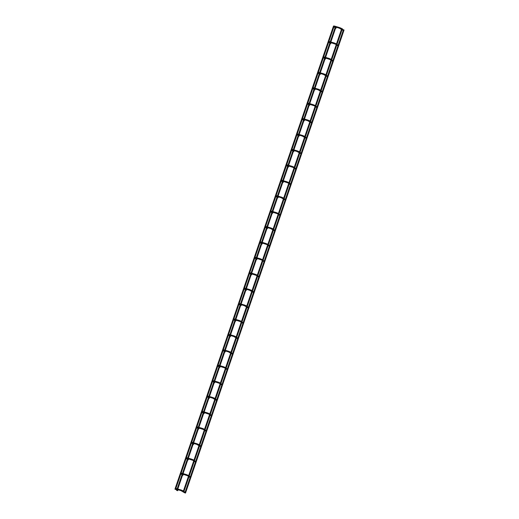 <?xml version="1.0" encoding="UTF-8"?>
<svg xmlns="http://www.w3.org/2000/svg" width="519" height="519" viewBox="0 0 519 519"><rect width="100%" height="100%" fill="white"/><g stroke="black" fill="none" stroke-linecap="round" stroke-linejoin="round"><path stroke-width="0.78" d="M184.725 492.842L185.024 492.265L184.725 492.842M190.006 477.428L190.304 476.851L190.006 477.428M195.287 462.014L195.579 461.436L195.287 462.014M200.561 446.6L200.859 446.022L200.561 446.6M205.842 431.185L206.134 430.608L205.842 431.185M211.116 415.764L211.415 415.194L211.116 415.764M216.397 400.35L216.689 399.779L216.397 400.35M221.671 384.936L221.97 384.365L221.671 384.936M226.952 369.522L227.244 368.951L226.952 369.522M232.227 354.107L232.525 353.53L232.227 354.107M237.507 338.693L237.799 338.116L237.507 338.693M242.782 323.279L243.08 322.701L242.782 323.279M248.063 307.864L248.354 307.287L248.063 307.864M253.337 292.45L253.635 291.873L253.337 292.45M258.618 277.029L258.91 276.458L258.618 277.029M263.892 261.615L264.19 261.044L263.892 261.615M269.173 246.201L269.471 245.63L269.173 246.201M274.447 230.786L274.746 230.215L274.447 230.786M279.728 215.372L280.026 214.795L279.728 215.372M285.002 199.958L285.301 199.38L285.002 199.958M290.283 184.543L290.582 183.966L290.283 184.543M295.558 169.129L295.856 168.552L295.558 169.129M300.838 153.715L301.137 153.137L300.838 153.715M306.119 138.294L306.411 137.723L306.119 138.294M311.394 122.88L311.692 122.309L311.394 122.88M316.674 107.465L316.966 106.895L316.674 107.465M321.949 92.051L322.247 91.48L321.949 92.051M327.23 76.637L327.521 76.059L327.23 76.637M332.504 61.223L332.802 60.645L332.504 61.223M337.785 45.808L338.077 45.231L337.785 45.808M343.059 30.394L343.357 29.817L343.059 30.394M177.621 490.734L177.92 490.157L177.621 490.734M182.896 475.32L183.194 474.742L182.896 475.32M188.176 459.905L188.475 459.328L188.176 459.905M193.457 444.491L193.749 443.914L193.457 444.491M198.732 429.077L199.03 428.499L198.732 429.077M204.012 413.656L204.304 413.085L204.012 413.656M209.287 398.242L209.585 397.671L209.287 398.242M214.568 382.827L214.86 382.256L214.568 382.827M219.842 367.413L220.14 366.836L219.842 367.413M225.123 351.999L225.415 351.421L225.123 351.999M230.397 336.584L230.696 336.007L230.397 336.584M235.678 321.17L235.97 320.593L235.678 321.17M240.952 305.756L241.251 305.178L240.952 305.756M246.233 290.342L246.525 289.764L246.233 290.342M251.507 274.921L251.806 274.35L251.507 274.921M256.788 259.506L257.08 258.936L256.788 259.506M262.063 244.092L262.361 243.521L262.063 244.092M267.343 228.678L267.642 228.101L267.343 228.678M272.618 213.264L272.916 212.686L272.618 213.264M277.899 197.849L278.197 197.272L277.899 197.849M283.173 182.435L283.471 181.858L283.173 182.435M288.454 167.021L288.752 166.443L288.454 167.021M293.728 151.606L294.026 151.029L293.728 151.606M299.009 136.186L299.307 135.615L299.009 136.186M304.29 120.771L304.582 120.2L304.29 120.771M309.564 105.357L309.862 104.786L309.564 105.357M314.845 89.943L315.137 89.365L314.845 89.943M320.119 74.528L320.418 73.951L320.119 74.528M325.4 59.114L325.692 58.537L325.4 59.114M330.674 43.7L330.973 43.122L330.674 43.7M335.955 28.286L336.247 27.708L335.955 28.286M343.455 29.791L344.058 29.985L343.409 29.862M344.058 29.985L185.517 493.05L184.9 492.842M177.245 490.578L176.642 490.39L335.183 27.319L335.799 27.533L335.183 27.319M175.545 489.365L174.942 489.17L333.483 26.106L334.106 26.32L333.483 26.106M342.345 28.746L341.742 28.558L342.345 28.746M182.493 491.24L182.785 490.669L185.024 492.265M187.768 475.826L188.066 475.255L190.304 476.851M193.049 460.411L193.34 459.834L195.579 461.436M198.323 444.997L198.621 444.42L200.859 446.022M203.604 429.583L203.896 429.005L206.134 430.608M208.878 414.168L209.176 413.591L211.415 415.194M214.159 398.754L214.457 398.177L216.689 399.779M219.433 383.34L219.732 382.763L221.97 384.365M224.714 367.919L225.012 367.348L227.244 368.951M229.988 352.505L230.287 351.934L232.525 353.53M235.269 337.091L235.568 336.52L237.799 338.116M240.544 321.676L240.842 321.099L243.08 322.701M245.824 306.262L246.123 305.685L248.354 307.287M251.099 290.848L251.397 290.27L253.635 291.873M256.38 275.433L256.678 274.856L258.91 276.458M261.66 260.019L261.952 259.442L264.19 261.044M266.935 244.605L267.233 244.027L269.471 245.63M272.216 229.184L272.507 228.613L274.746 230.215M277.49 213.77L277.788 213.199L280.026 214.795M282.771 198.355L283.063 197.784L285.301 199.38M288.045 182.941L288.343 182.364L290.582 183.966M293.326 167.527L293.618 166.949L295.856 168.552M298.6 152.112L298.899 151.535L301.137 153.137M303.881 136.698L304.173 136.121L306.411 137.723M309.155 121.284L309.454 120.706L311.692 122.309M314.436 105.87L314.728 105.292L316.966 106.895M319.71 90.449L320.009 89.878L322.247 91.48M324.991 75.034L325.29 74.464L327.521 76.059M330.266 59.62L330.564 59.049L332.802 60.645M335.546 44.206L335.845 43.628L338.077 45.231M340.821 28.792L341.119 28.214L343.357 29.817M336.247 27.708L333.639 26.125M177.589 489.631L180.936 490.617L181.125 489.994L182.785 490.669M176.35 489.041L176.376 488.58L177.174 488.82M186.204 475.196L186.399 474.574L188.066 475.255M181.631 473.62L181.65 473.166L182.454 473.406M191.479 459.782L191.68 459.159L193.34 459.834M186.905 458.206L186.931 457.752L187.729 457.992M193.425 443.382L196.766 444.374L196.954 443.745L198.621 444.42M192.186 442.791L192.205 442.337L193.01 442.577M202.034 428.954L202.235 428.331L203.896 429.005M197.46 427.377L197.486 426.923L198.284 427.163M207.315 413.539L207.509 412.916L209.176 413.591M202.741 411.963L202.76 411.509L203.565 411.742M209.261 397.139L212.602 398.131L212.79 397.502L214.457 398.177M208.015 396.548L208.041 396.094L208.839 396.328M217.87 382.711L218.064 382.088L219.732 382.763M213.296 381.134L213.315 380.68L214.12 380.914M223.144 367.296L223.345 366.674L225.012 367.348M218.57 365.72L218.596 365.266L219.394 365.499M225.09 350.896L228.438 351.882L228.62 351.259L230.287 351.934M223.851 350.306L223.877 349.845L224.675 350.085M230.371 335.475L233.712 336.468L233.9 335.838L235.568 336.52M229.126 334.885L229.151 334.431L229.949 334.671M238.98 321.047L239.175 320.424L240.842 321.099M234.406 319.47L234.432 319.016L235.23 319.256M240.926 304.647L244.267 305.639L244.455 305.01L246.123 305.685M239.681 304.056L239.707 303.602L240.511 303.842M246.201 289.232L249.548 290.225L249.73 289.596L251.397 290.27M244.962 288.642L244.987 288.188L245.785 288.428M254.81 274.804L255.011 274.181L256.678 274.856M250.236 273.228L250.262 272.773L251.066 273.013M260.09 259.39L260.291 258.767L261.952 259.442M255.517 257.813L255.543 257.359L256.341 257.593M265.365 243.975L265.566 243.353L267.233 244.027M260.791 242.399L260.817 241.945L261.621 242.178M267.311 227.575L270.659 228.568L270.847 227.938L272.507 228.613M266.072 226.985L266.098 226.531L266.896 226.764M275.92 213.147L276.121 212.524L277.788 213.199M271.353 211.57L271.372 211.11L272.177 211.35M277.866 196.74L281.214 197.733L281.402 197.103L283.063 197.784M276.627 196.15L276.653 195.695L277.451 195.935M286.482 182.312L286.676 181.689L288.343 182.364M281.908 180.735L281.927 180.281L282.732 180.521M291.756 166.897L291.957 166.275L293.618 166.949M287.182 165.321L287.208 164.867L288.006 165.107M293.702 150.497L297.043 151.49L297.231 150.86L298.899 151.535M292.463 149.907L292.482 149.453L293.287 149.693M298.983 135.083L302.324 136.075L302.512 135.446L304.173 136.121M297.737 134.492L297.763 134.038L298.561 134.278M304.257 119.668L307.598 120.661L307.786 120.032L309.454 120.706M303.018 119.078L303.038 118.624L303.842 118.857M312.866 105.24L313.067 104.617L314.728 105.292M308.292 103.664L308.318 103.21L309.116 103.443M314.812 88.84L318.16 89.832L318.342 89.203L320.009 89.878M313.573 88.249L313.593 87.795L314.397 88.029M320.093 73.426L323.434 74.418L323.622 73.789L325.29 74.464M318.848 72.835L318.874 72.375L319.672 72.615M328.702 58.991L328.897 58.368L330.564 59.049M324.128 57.414L324.148 56.96L324.952 57.2M333.976 43.577L334.178 42.954L335.845 43.628M329.403 42L329.429 41.546L330.227 41.786M335.216 26.969L339.27 28.169L339.452 27.539L341.119 28.214M334.684 26.586L334.71 26.132L339.452 27.539M180.936 490.617L184.641 492.803M182.87 474.21L187.683 475.787L189.922 477.389M188.15 458.796L192.964 460.372L195.196 461.968M196.766 444.374L200.477 446.554M198.706 427.967L203.519 429.537L205.751 431.14M203.98 412.553L208.794 414.123L211.032 415.725M212.602 398.131L216.306 400.311M214.535 381.725L219.349 383.294L221.587 384.897M219.816 366.31L224.63 367.88L226.868 369.483M228.438 351.882L232.142 354.068M233.712 336.468L237.423 338.654M235.645 320.061L240.459 321.637L242.697 323.233M244.267 305.639L247.978 307.819M249.548 290.225L253.253 292.405M251.481 273.818L256.295 275.388L258.533 276.99M256.756 258.404L261.57 259.974L263.808 261.576M262.037 242.989L266.85 244.559L269.089 246.162M270.659 228.568L274.363 230.747M272.592 212.161L277.406 213.731L279.644 215.333M281.214 197.733L284.918 199.919M283.147 181.326L287.961 182.902L290.199 184.498M288.421 165.911L293.241 167.488L295.473 169.084M297.043 151.49L300.754 153.669M302.324 136.075L306.028 138.255M307.598 120.661L311.309 122.841M309.538 104.254L314.352 105.824L316.584 107.427M318.16 89.832L321.864 92.012M323.434 74.418L327.139 76.598M325.368 58.005L330.181 59.581L332.42 61.184M330.648 42.59L335.462 44.167L337.7 45.763M339.27 28.169L342.975 30.349M175.591 489.3L176.732 490.118M175.811 488.651L176.953 489.469M177.511 489.865L177.92 490.157M180.865 473.886L182.007 474.703M181.092 473.237L182.156 474.003M182.785 474.45L183.194 474.742M186.146 458.472L187.288 459.289M186.366 457.823L187.508 458.64M188.066 459.036L188.475 459.328M191.42 443.057L192.562 443.875M191.647 442.409L192.789 443.226M193.34 443.622L193.749 443.914M196.701 427.643L197.843 428.454M196.922 426.994L198.063 427.812M198.621 428.207L199.03 428.499M201.982 412.222L203.117 413.04M202.202 411.58L203.266 412.339M203.896 412.793L204.304 413.085M207.256 396.808L208.398 397.625M207.477 396.159L208.619 396.977M209.176 397.379L209.585 397.671M212.537 381.394L213.672 382.211M212.758 380.745L213.899 381.562M214.457 381.965L214.86 382.256M217.811 365.979L218.953 366.797M218.032 365.331L219.174 366.148M219.732 366.55L220.14 366.836M223.092 350.565L224.234 351.382M223.313 349.916L224.455 350.734M225.012 351.129L225.415 351.421M228.366 335.151L229.508 335.968M228.587 334.502L229.729 335.319M230.287 335.715L230.696 336.007M233.647 319.736L234.789 320.554M233.868 319.088L235.01 319.905M235.568 320.301L235.97 320.593M238.922 304.322L240.063 305.14M239.142 303.673L240.284 304.491M240.842 304.887L241.251 305.178M244.202 288.908L245.344 289.719M244.423 288.259L245.565 289.077M246.123 289.472L246.525 289.764M249.477 273.487L250.619 274.304M249.697 272.845L250.768 273.604M251.397 274.058L251.806 274.35M254.758 258.073L255.899 258.89M254.978 257.424L256.12 258.241M256.678 258.644L257.08 258.936M260.032 242.658L261.174 243.476M260.253 242.01L261.394 242.827M261.952 243.229L262.361 243.521M265.313 227.244L266.455 228.062M265.533 226.595L266.675 227.413M267.233 227.815L267.642 228.101M270.587 211.83L271.729 212.647M270.814 211.181L271.95 211.999M272.507 212.394L272.916 212.686M275.868 196.416L277.01 197.233M276.089 195.767L277.159 196.532M277.788 196.98L278.197 197.272M281.142 181.001L282.284 181.819M281.369 180.353L282.505 181.17M283.063 181.566L283.471 181.858M286.423 165.587L287.565 166.404M286.644 164.938L287.786 165.756M288.343 166.151L288.752 166.443M291.697 150.173L292.839 150.984M291.925 149.524L293.066 150.341M293.618 150.737L294.026 151.029M296.978 134.752L298.12 135.569M297.199 134.11L298.341 134.921M298.899 135.323L299.307 135.615M302.253 119.338L303.394 120.155M302.48 118.689L303.621 119.506M304.173 119.908L304.582 120.2M307.533 103.923L308.675 104.741M307.754 103.275L308.896 104.092M309.454 104.494L309.862 104.786M312.814 88.509L313.95 89.326M313.035 87.86L314.177 88.678M314.728 89.08L315.137 89.365M318.089 73.095L319.23 73.912M318.309 72.446L319.451 73.263M320.009 73.659L320.418 73.951M323.369 57.68L324.511 58.498M323.59 57.032L324.66 57.797M325.29 58.245L325.692 58.537M328.644 42.266L329.786 43.083M328.864 41.617L330.006 42.435M330.564 42.83L330.973 43.122M333.925 26.852L335.066 27.669M185.075 492.317L190.175 477.428M190.35 476.896L195.449 462.014M195.631 461.482L200.73 446.6M200.911 446.068L206.004 431.185M206.186 430.653L211.285 415.771M211.467 415.239L216.559 400.357M216.741 399.825L221.84 384.936M222.022 384.41L227.114 369.522M227.296 368.996L232.395 354.107M232.577 353.582L237.67 338.693M237.851 338.161L242.95 323.279M243.132 322.747L248.225 307.864M248.406 307.332L253.506 292.45M253.687 291.918L258.78 277.036M258.962 276.504L264.061 261.621M264.242 261.089L269.335 246.201M269.517 245.675L274.616 230.786M274.798 230.261L279.89 215.372M280.072 214.847L285.171 199.958M285.353 199.426L290.445 184.543M290.627 184.011L295.726 169.129M295.908 168.597L301.007 153.715M301.182 153.183L306.281 138.301M306.463 137.769L311.562 122.886M311.744 122.354L316.837 107.465M317.018 106.94L322.117 92.051M322.299 91.526L327.392 76.637M327.573 76.111L332.673 61.223M332.854 60.691L337.947 45.808M338.129 45.276L343.228 30.394M177.803 489.008L181.125 489.994M175.883 488.45L176.376 488.58M177.258 490.598L335.799 27.533M183.084 473.594L186.399 474.574M181.157 473.036L181.65 473.166M188.358 458.18L191.68 459.159M186.438 457.622L186.931 457.752M193.639 442.759L196.954 443.745M191.712 442.207L192.205 442.337M198.913 427.345L202.235 428.331M196.993 426.793L197.486 426.923M204.194 411.93L207.509 412.916M202.267 411.379L202.76 411.509M209.468 396.516L212.79 397.502M207.548 395.965L208.041 396.094M214.749 381.102L218.064 382.088M212.822 380.55L213.315 380.68M220.024 365.687L223.345 366.674M218.103 365.136L218.596 365.266M225.304 350.273L228.62 351.259M223.378 349.715L223.877 349.845M230.579 334.859L233.9 335.838M228.658 334.301L229.151 334.431M235.86 319.445L239.175 320.424M233.933 318.887L234.432 319.016M241.14 304.03L244.455 305.01M239.214 303.472L239.707 303.602M246.415 288.609L249.73 289.596M244.488 288.058L244.987 288.188M251.696 273.195L255.011 274.181M249.769 272.644L250.262 272.773M256.97 257.781L260.291 258.767M255.043 257.229L255.543 257.359M262.251 242.367L265.566 243.353M260.324 241.815L260.817 241.945M267.525 226.952L270.847 227.938M265.598 226.401L266.098 226.531M272.806 211.538L276.121 212.524M270.879 210.98L271.372 211.11M278.08 196.124L281.402 197.103M276.16 195.566L276.653 195.695M283.361 180.709L286.676 181.689M281.434 180.151L281.927 180.281M288.635 165.295L291.957 166.275M286.715 164.737L287.208 164.867M293.916 149.874L297.231 150.86M291.989 149.323L292.482 149.453M299.191 134.46L302.512 135.446M297.27 133.908L297.763 134.038M304.471 119.046L307.786 120.032M302.545 118.494L303.038 118.624M309.746 103.631L313.067 104.617M307.825 103.08L308.318 103.21M315.027 88.217L318.342 89.203M313.1 87.666L313.593 87.795M320.301 72.803L323.622 73.789M318.381 72.245L318.874 72.375M325.582 57.388L328.897 58.368M323.655 56.831L324.148 56.96M330.856 41.974L334.178 42.954M328.936 41.416L329.429 41.546M334.009 26.106L333.834 26.605M333.633 26.644C333.185 26.008 333.542 25.833 334.71 26.132M175.558 489.385L334.106 26.32M183.934 491.487L188.994 476.721M189.214 476.072L194.268 461.307M194.489 460.658L199.549 445.892M199.77 445.244L204.823 430.478M205.05 429.829L210.104 415.064M210.325 414.415L215.379 399.649M215.606 399.001L220.659 384.229M220.88 383.586L225.934 368.814M226.161 368.172L231.215 353.4M231.435 352.751L236.495 337.986M236.716 337.337L241.77 322.571M241.99 321.923L247.05 307.157M247.271 306.508L252.325 291.743M252.545 291.094L257.606 276.329M257.826 275.68L262.88 260.914M263.101 260.266L268.161 245.493M268.381 244.851L273.435 230.079M273.656 229.437L278.716 214.665M278.937 214.016L283.99 199.251M284.211 198.602L289.271 183.836M289.492 183.188L294.545 168.422M294.766 167.773L299.826 153.008M300.047 152.359L305.101 137.593M305.328 136.945L310.381 122.179M310.602 121.53L315.656 106.758M315.883 106.116L320.937 91.344M321.157 90.702L326.211 75.93M326.438 75.281L331.492 60.515M331.712 59.867L336.766 45.101M336.993 44.452L342.047 29.687M183.382 491.091L188.436 476.325M188.657 475.676L193.71 460.911M193.937 460.262L198.991 445.497M199.212 444.848L204.272 430.076M204.492 429.434L209.546 414.662M209.767 414.013L214.827 399.247M215.048 398.598L220.101 383.833M220.322 383.184L225.382 368.419M225.603 367.77L230.657 353.004M230.877 352.356L235.937 337.59M236.158 336.941L241.212 322.176M241.432 321.527L246.493 306.761M246.713 306.113L251.767 291.341M251.987 290.698L257.048 275.926M257.268 275.278L262.322 260.512M262.543 259.863L267.603 245.098M267.823 244.449L272.877 229.683M273.104 229.035L278.158 214.269M278.379 213.62L283.432 198.855M283.659 198.206L288.713 183.441M288.934 182.792L293.988 168.026M294.215 167.378L299.268 152.605M299.489 151.963L304.543 137.191M304.77 136.542L309.824 121.777M310.044 121.128L315.104 106.363M315.325 105.714L320.379 90.948M320.599 90.3L325.66 75.534M325.88 74.885L330.934 60.12M331.154 59.471L336.215 44.705M336.435 44.057L341.489 29.291"/></g></svg>
